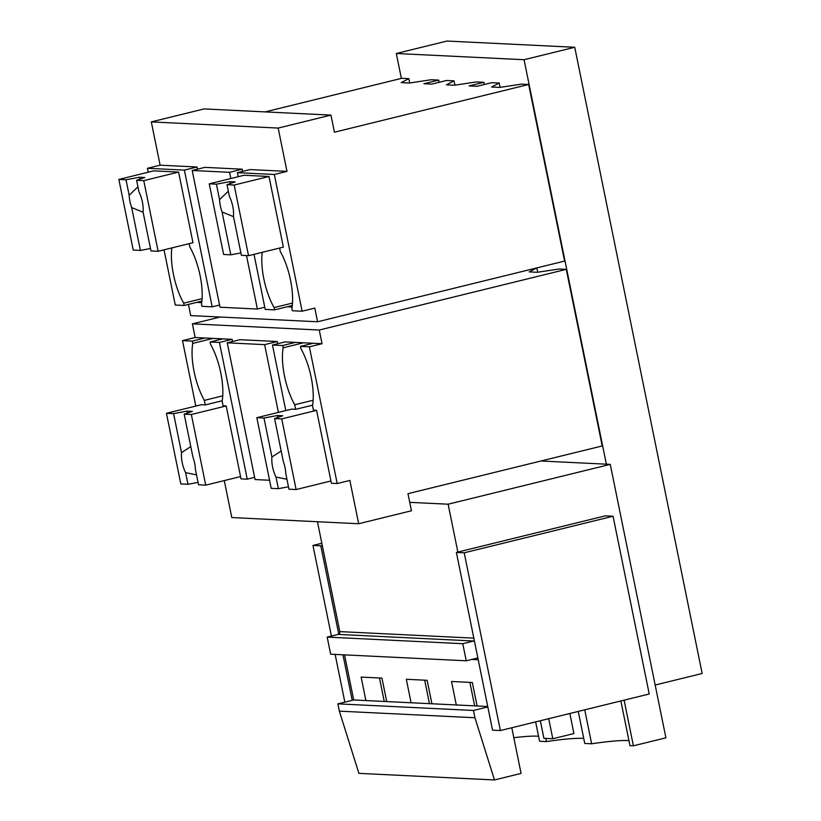 <?xml version="1.0" encoding="UTF-8"?>
<svg xmlns="http://www.w3.org/2000/svg" width="821" height="821" viewBox="0 0 821 821"><rect width="100%" height="100%" fill="white"/><g stroke="black" fill="none" stroke-linecap="round" stroke-linejoin="round"><path stroke-width="1.23" d="M182.19 462.562A16.358 6.014 76.2 0 1 181.523 452.628L173.59 413.64L166.437 413.291L180.805 483.928L187.968 484.277L185.597 472.629A16.358 6.014 76.2 0 1 182.19 462.562M190.79 446.583L181.523 452.628M173.59 413.64L187.024 411.116L192.36 411.372L184.191 414.153L192.894 456.969A16.358 6.014 76.2 0 1 194.639 463.167A16.358 6.014 76.2 0 1 195.408 469.325L198.559 484.79L205.722 485.139L240.553 476.591L241.015 478.869L247.244 479.166L254.633 477.35M272.582 466.964A16.358 6.014 76.2 0 1 271.925 457.03L263.982 418.033L256.829 417.684L271.197 488.331L278.36 488.68L275.989 477.032A16.358 6.014 76.2 0 1 272.582 466.964M281.182 450.986L271.925 457.03M263.982 418.033L277.416 415.508L282.752 415.775L274.583 418.556L283.296 461.371A16.358 6.014 76.2 0 1 285.031 467.57A16.358 6.014 76.2 0 1 285.811 473.727L288.951 489.193L296.114 489.542L330.945 480.983L331.407 483.261L337.195 483.548L349.859 480.439L358.674 523.736L411.454 510.765L407.975 493.678L602.214 445.957L566.274 269.35L319.266 330.032L192.391 323.854L195.172 337.534L182.508 340.643L195.819 406.067M578.251 711.427L584.768 743.457L591.633 743.785L584.726 709.837M535.631 721.895L539.571 741.25L546.437 741.589A77.133 7.81 168.5 0 1 582.489 738.366A77.133 7.81 168.5 0 1 583.752 738.448M513.813 737.689A77.133 7.81 168.5 0 1 537.293 736.17A77.133 7.81 168.5 0 1 538.555 736.252M620.871 700.96L629.964 745.653L633.391 745.817L624.104 700.159M591.633 743.785A77.133 7.81 168.5 0 1 627.685 740.573A77.133 7.81 168.5 0 1 628.948 740.655M232.784 206.41A16.358 6.014 76.2 0 1 233.441 216.334L241.374 255.331L248.537 255.68L234.159 185.043L226.996 184.694L229.367 196.342A16.358 6.014 76.2 0 1 232.784 206.41M233.503 216.631L222.07 212.003A16.358 6.014 76.2 0 1 220.326 205.804A16.358 6.014 76.2 0 1 219.556 199.647L228.33 191.221M142.392 202.007A16.358 6.014 76.2 0 1 143.049 211.941L150.982 250.928L158.135 251.277L143.767 180.641L136.604 180.292L138.975 191.94A16.358 6.014 76.2 0 1 142.392 202.007M143.111 212.229L131.678 207.6A16.358 6.014 76.2 0 1 129.934 201.402A16.358 6.014 76.2 0 1 129.164 195.244L137.938 186.819M566.274 269.35L559.234 269.001L537.334 272.285L529.176 271.895L536.831 267.913L537.714 272.233M188.44 304.417L190.708 315.592L317.583 321.77L564.602 261.088L528.662 84.481L521.633 84.132L499.732 87.416L491.574 87.026L499.24 83.044L491.748 82.685L476.97 86.308L469.14 85.928L483.918 82.305L476.437 81.936L454.536 85.22L446.378 84.82L454.044 80.848L446.552 80.479L431.764 84.111L423.944 83.732L438.722 80.099L431.241 79.74L409.34 83.024L401.182 82.623L408.848 78.642L401.797 78.303L265.05 111.902M484.359 84.491L483.918 82.305M409.72 82.962L408.848 78.642M540.967 461.002L606.36 464.183L524.065 59.717L396.307 53.498L401.377 78.406M439.163 82.295L438.722 80.099M454.916 85.168L454.044 80.848M500.112 87.365L499.24 83.044M396.307 53.498L446.983 41.05L574.741 47.269L702.15 673.487L655.168 685.032M574.741 47.269L524.065 59.717M230.824 178.526L229.562 172.307L192.196 170.481L220.018 307.218L257.384 309.035L264.762 307.218M143.767 180.641L178.598 172.082L192.976 242.718L158.135 251.277M150.489 248.517L140.391 250.415L131.678 207.6M136.604 180.292L144.783 177.51L139.447 177.244L126.013 179.768L118.85 179.43L133.228 250.066L140.391 250.415M139.447 177.244L139.837 179.194M129.164 195.244L126.013 179.768M178.598 172.082L153.691 170.871L118.85 179.43M234.159 185.043L268.99 176.484L283.368 247.121L248.537 255.68M240.881 252.919L230.783 254.818L222.07 212.003M226.996 184.694L235.175 181.913L229.839 181.646L216.405 184.171L209.252 183.822L223.62 254.469L230.783 254.818M229.839 181.646L230.229 183.586M219.556 199.647L216.405 184.171M268.99 176.484L244.083 175.263L209.252 183.822M292.286 305.515L274.553 309.866L274.091 307.588A42.364 15.568 76.2 0 1 262.238 252.314M292.481 303.072L274.091 307.588M148.242 172.205L147.441 168.305L184.366 170.101L212.187 306.828L201.956 306.336L201.494 304.057A42.364 15.568 76.2 0 0 189.897 247.09L189.199 243.652M317.583 321.77L314.802 308.101L302.128 311.21L292.348 310.738L291.886 308.46A42.364 15.568 76.2 0 0 280.289 251.483L279.592 248.055M201.894 301.112L184.161 305.463L175.263 305.032L164.036 249.83M184.161 305.463L183.699 303.185A42.364 15.568 76.2 0 1 171.846 247.911M254.007 254.336L265.214 309.414L274.553 309.866M302.128 311.21L274.317 174.483L286.981 171.373L250.056 169.578L237.392 172.687L274.317 174.483M238.213 176.71L237.392 172.687M246.505 255.588L257.384 309.035M202.089 298.67L183.699 303.185M212.187 306.828L219.566 305.022M197.481 169.188L197.03 166.991L160.116 165.195L151.3 121.898L204.08 108.926L330.955 115.104L334.434 132.202L528.662 84.481M184.366 170.101L197.03 166.991M147.441 168.305L160.116 165.195M242.677 171.384L242.226 169.188L204.86 167.371L192.196 170.481M229.562 172.307L242.226 169.188M292.102 306.992L287.217 306.756M286.981 171.373L278.175 128.076L151.3 121.898M201.709 302.59L196.824 302.354M278.175 128.076L330.955 115.104M424.683 680.188L429.455 703.659M431.918 703.771L411.095 702.766L406.323 679.285L427.136 680.301L431.918 703.771L456.291 704.962L451.519 681.492L472.332 682.508L477.114 705.978L487.736 706.491M469.879 682.384L474.651 705.855M466.246 660.792L462.767 643.695L327.179 637.096L330.647 654.193L466.246 660.792L477.217 658.093A2.34 2.165 -87.2 0 1 477.873 658.042L487.818 706.932L473.471 710.463L337.872 703.854L353.707 699.964L365.899 700.559L361.127 677.089L381.939 678.105L386.722 701.575L411.095 702.766M456.291 704.962L477.114 705.978M365.899 700.559L386.722 701.575M379.487 677.982L384.259 701.452M337.872 703.854L339.36 711.15L474.949 717.749L473.471 710.463M344.533 654.86L353.707 699.964M511.791 727.755L521.078 773.413L494.478 779.95L358.89 773.351L339.36 711.15M494.478 779.95L474.949 717.749M352.23 700.334L342.962 654.789M487.818 706.932L492.549 730.177L500.379 730.557L649.226 693.991L613.061 516.245L464.214 552.81L456.384 552.43L605.231 515.865L613.061 516.245M321.832 543.266L312.965 545.442L331.407 636.059M327.179 637.096L338.149 634.397A2.34 2.165 92.8 0 0 338.765 634.14L320.795 545.832L312.965 545.442M320.795 545.832L322.273 545.462L317.45 521.725M477.873 658.042L474.353 640.739A2.34 2.165 -87.2 0 1 473.748 641.006L462.767 643.695M335.142 654.409L344.851 702.14M464.214 552.81L500.379 730.557M474.353 640.739L456.384 552.43M473.82 638.133L339.802 631.606A2.34 2.165 -87.2 0 1 338.765 634.14M339.802 631.606L322.273 545.462M546.437 741.589L545.791 738.397M457.861 552.061L448.133 504.207L409.741 502.339M448.133 504.207L610.27 464.378L665.913 737.833L633.391 745.817M606.36 464.183L610.27 464.378M569.836 713.49L573.92 733.553L552.8 738.746L548.726 718.683M552.8 738.746L543.902 738.315L540.331 720.746M313.129 400.248L294.739 404.763L295.663 409.33L312.616 405.164M295.663 409.33L291.66 409.135L256.829 417.684M274.583 418.556L281.736 418.905L296.114 489.542M294.739 404.763A42.364 15.568 76.2 0 1 283.153 347.796L282.691 345.518L295.355 342.408L313.15 343.27L300.476 346.39L300.948 348.668A42.364 15.568 76.2 0 1 312.534 405.636L313.458 410.192L316.578 410.346L281.736 418.905M286.94 479.279L275.989 477.032M277.816 417.458L277.416 415.508M278.36 488.68L288.458 486.781M316.578 410.346L330.945 480.983M184.191 414.153L191.344 414.502L226.186 405.943L223.066 405.79L222.142 401.233A42.364 15.568 76.2 0 0 210.545 344.266L210.084 341.988L222.758 338.868L232.097 339.33L219.433 342.439L247.244 479.166M222.737 395.845L204.347 400.371L205.271 404.927L222.214 400.761M205.271 404.927L201.268 404.732L166.437 413.291M196.547 474.877L185.597 472.629M187.414 413.055L187.024 411.116M187.968 484.277L198.066 482.379M191.344 414.502L205.722 485.139M226.186 405.943L240.553 476.591M283.153 347.796L303.483 342.798M220.172 317.029L192.391 323.854M195.172 337.534L204.963 338.006L192.288 341.115L192.761 343.394L213.091 338.406M277.734 343.722L277.293 341.526L264.629 344.635L227.253 342.819L255.074 479.546L269.555 480.254M264.629 344.635L278.411 412.388M285.79 410.572L272.459 345.025L285.123 341.905L295.355 342.408M282.691 345.518L272.459 345.025M219.433 342.439L210.084 341.988M204.347 400.371A42.364 15.568 76.2 0 1 192.761 343.394M277.293 341.526L239.927 339.709L227.253 342.819M232.538 341.526L232.097 339.33M192.288 341.115L182.508 340.643M313.15 343.27L322.048 343.701L309.373 346.821L337.195 483.548M309.373 346.821L300.476 346.39M204.963 338.006L222.758 338.868M224.277 480.583L231.799 517.558L358.674 523.736M319.266 330.032L322.048 343.701M471.665 659.458L478.233 659.776M473.748 641.006L338.149 634.397"/></g></svg>
